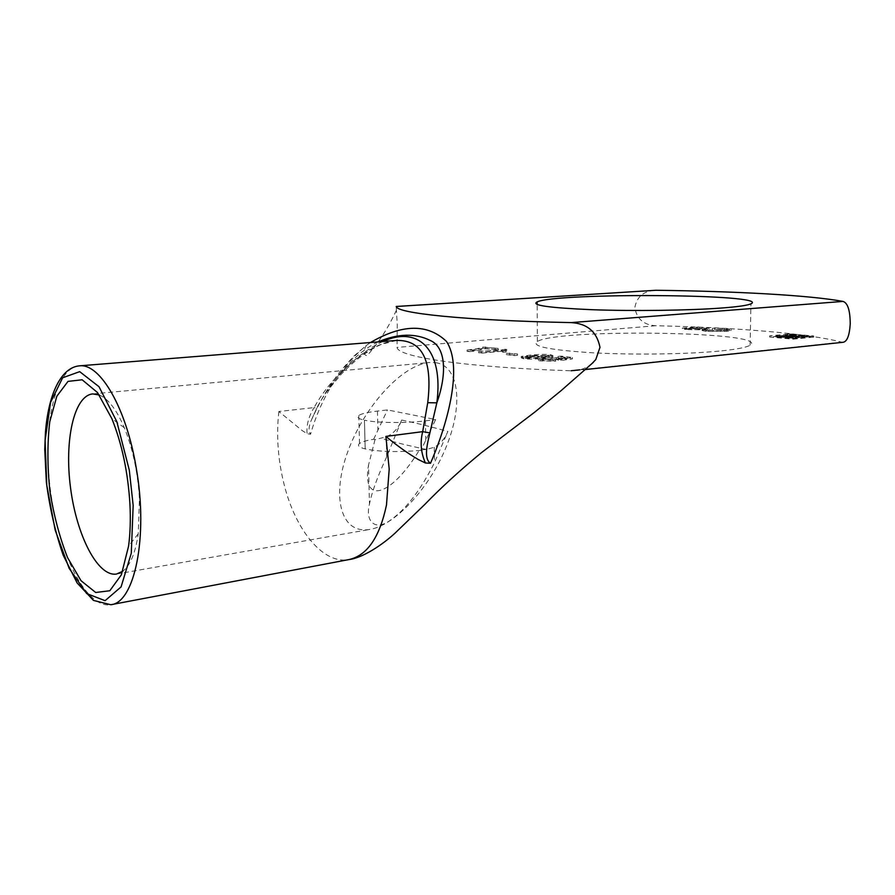 <?xml version="1.0" encoding="UTF-8"?>
<svg xmlns="http://www.w3.org/2000/svg" width="895" height="895" viewBox="0 0 895 895"><rect width="100%" height="100%" fill="white"/><g stroke="black" fill="none" stroke-linecap="round" stroke-linejoin="round"><path stroke-width="0.67" stroke-dasharray="4.47 3.36" d="M682.348 328.118L696.858 326.865L699.375 327.089L688.915 328.141L690.649 328.543L709.041 327.917L700.058 328.711L682.348 328.118L682.337 329.259L684.585 329.461L686.801 329.282L686.812 328.141M686.801 329.282L700.035 329.852L709.019 329.058L690.638 329.684L688.904 329.27L699.353 328.219L696.836 327.995L682.337 329.259M696.836 327.995L696.858 326.865M699.353 328.219L699.375 327.089M706.457 328.834L706.479 327.693M709.019 329.058L709.041 327.917M686.722 329.27L686.745 328.141M684.585 329.461L684.597 328.32M703.985 328.901L707.43 329.091L705.797 329.461L708.504 330.087L723.686 329.942L727.557 329.326L724.447 328.622L712.509 328.208L726.662 328.42L731.137 329.472L726.628 330.21L705.954 330.277L702.105 329.349L703.985 328.901L703.973 330.054L702.094 330.501L705.942 331.43L726.606 331.363L731.114 330.624L726.639 329.561L714.602 329.651L714.624 328.499M714.602 329.651L724.435 329.774L727.534 330.479L723.663 331.105L708.493 331.251L705.775 330.613L707.419 330.233L703.973 330.054M707.419 330.233L707.43 329.091M712.487 329.349L712.509 328.208M482.875 347.036L498.168 348.39L485.381 347.473C482.618 348.614 477.337 349.565 469.551 350.337L467.067 350.023C475.603 349.095 480.839 348.11 482.797 347.081L482.808 348.368C480.861 349.408 475.614 350.404 467.078 351.343L469.562 351.657L469.551 350.337M469.562 351.657C477.359 350.885 482.629 349.911 485.392 348.77L498.179 349.699L482.886 348.323M485.336 348.11L485.314 346.824M498.179 349.699L498.168 348.39M495.103 349.979L495.092 348.67M485.392 348.77L485.381 347.473M467.078 351.343L467.067 350.023M478.713 351.511L506.704 349.341L505.664 349.688L506.078 350.661L502.968 350.941L501.793 349.967L478.713 351.511L478.724 352.843L481.186 353.156L501.804 351.287L501.793 349.967M501.804 351.287L502.979 352.272L506.089 351.981L505.675 351.008L506.715 350.65L505.104 350.448L478.724 352.843M505.104 350.448L505.093 349.139M506.715 350.65L506.704 349.341M506.089 351.981L506.078 350.661M502.979 352.272L502.968 350.941M481.186 353.156L481.174 351.825M506.335 353.268L517.534 353.961L506.335 353.268L506.346 354.621L514.256 355.628L517.545 355.315L506.346 354.621M509.613 354.319L509.602 352.966M517.545 355.315L517.534 353.961M514.256 355.628L514.245 354.275M790.151 335.11L793.015 335.39L790.151 335.11L790.184 333.913L793.048 334.182L787.152 334.159L790.184 333.913M779.243 337.057L792.97 338.276L803.978 337.113L795.42 336.419L793.004 336.677L797.781 337.147L792.444 337.683L785.474 337.091L794.447 337.091L786.582 336.408L779.243 337.057L779.265 335.849L786.615 335.189L794.48 335.871L785.497 335.882L792.467 336.453L797.814 335.927L793.026 335.457L796.08 335.211L804.169 335.938L792.366 337.046L779.265 335.849M793.138 339.183L813.521 337.135L794.615 335.558L807.324 337.158L792.601 338.578L775.976 337.068L793.708 336.274L785.832 335.536L769.644 337.057L793.138 339.183L793.171 337.941L769.678 335.838L785.866 334.327L793.731 335.066L775.999 335.86L793.272 337.348L807.357 335.938L792.399 334.629L795.275 334.35L813.723 335.961L793.171 337.941M561.143 358.369L567.027 357.519L558.01 356.411L561.154 356.109L572.42 357.485L560.93 359.108L556.343 358.045L545.469 358.045L542.101 358.649L543.578 359.275L555.728 359.734L540.826 359.544C538.376 359.231 537.515 358.884 538.231 358.492L542.851 357.642L558.502 357.676L561.143 358.369L561.143 359.768L558.514 359.063L542.851 359.029L538.231 359.891C537.526 360.282 538.387 360.64 540.826 360.953L555.739 361.144L553.065 360.741L553.065 359.331M553.065 360.741L543.589 360.685L542.101 360.047L545.48 359.432L556.343 359.443L560.93 360.517L572.42 358.873L558.01 357.787L567.027 358.906L561.143 359.768M567.027 358.906L567.027 357.519M558.01 357.787L558.01 356.411M561.154 357.485L561.154 356.109M572.42 358.873L572.42 357.485M560.93 360.517L560.93 359.108M557.909 360.215L557.898 358.817M555.739 361.144L555.728 359.734M532.749 355.46L549.239 355.46L541.542 356.568L524.973 356.568L532.749 355.46L532.76 356.836L548.053 356.344L549.25 356.836L541.542 357.944L526.148 358.436L524.985 357.944L532.76 356.836M544.328 358.291L552.942 356.96L550.682 356.087C545.928 355.494 539.036 355.628 530.019 356.49L521.248 357.832L523.396 358.705C528.195 359.309 535.165 359.175 544.328 358.291L544.317 356.915C535.165 357.787 528.184 357.922 523.396 357.318L521.237 356.456L530.008 355.125C539.025 354.275 545.916 354.14 550.682 354.722L552.942 355.583L544.317 356.915M654.334 290.316C643.214 291.334 636.703 297.151 634.801 307.746C636.893 319.023 643.852 325.019 655.643 325.735C733.922 327.447 807.928 333.197 841.77 342.181L843.045 342.293M591.953 363.627C587.131 367.621 581.56 369.959 575.239 370.631L571.111 370.776C463.006 367.241 397.38 356.725 397.067 347.405L397.257 324.863L396.183 306.403M721.851 350.84C737.212 349.218 746.631 347.338 750.111 345.213C771.389 331.396 557.026 328.431 537.347 341.532C530.847 346.231 549.105 349.979 592.121 352.764C633.638 355.046 689.631 354.207 721.851 350.84M386.26 436.838L386.696 456.864L401.62 420.057C398.476 428.168 393.353 433.762 386.26 436.838L375.027 439.59L373.651 439.266C366.458 440.463 361.737 441.884 359.51 443.517C357.071 445.509 358.951 447.31 365.149 448.91C379.816 451.885 398.409 452.367 420.941 450.342L419.431 449.995L426.535 449.458L434.265 447.243C440.374 443.92 444.904 438.651 447.869 431.435L434.522 462.581C420.974 489.487 406.654 508.405 391.562 519.357C375.273 532.055 364.981 521.662 369.467 504.064L368.516 465.12C361.636 504.657 390.522 497.598 419.431 449.995M401.62 420.057C414.81 422.731 430.226 426.512 447.869 431.435M425.751 440.631L425.405 420.84C406.341 423.313 376.538 422.977 364.455 420.191L365.171 448.921L364.444 420.191C358.235 418.782 356.344 417.193 358.794 415.425C361.614 413.658 367.823 412.215 377.455 411.073L387.468 409.91L435.652 419.565L420.941 450.342M382.881 341.532C369.311 347.596 355.561 357.877 341.621 372.387L341.252 374.188L339.429 374.009C359.734 353.749 378.518 342.572 395.803 340.492M378.059 341.912C365.227 348.043 353.089 358.201 341.621 372.387C331.821 383.217 323.565 395.098 316.841 408.042L311.382 420.057C308.641 426.356 308.361 431.066 310.543 434.22L307.075 433.728L302.208 430.584L278.848 411.499L314.078 407.605C321.081 395.031 329.528 383.832 339.429 374.009M396.485 340.458L381.203 344.407C367.767 350.46 354.454 360.394 341.252 374.188L326.585 391.898C326.899 391.294 320.298 401.117 316.629 408.198L314.078 407.605C308.663 416.443 306.325 425.147 307.075 433.728M316.841 408.042L311.426 419.934M370.474 342.528L366.335 345.47C339.72 367.856 321.115 397.436 310.543 434.22M99.289 394.986C108.239 398.745 116.585 409.675 124.327 427.754C132.829 448.753 137.875 472.448 139.441 498.873L138.233 533.845C135.458 552.886 130.301 565.349 122.772 571.245M435.596 362.676C457.591 365.373 464.024 400.915 447.455 443.73C431.133 486.522 395.232 525.6 369.657 529.448C340.01 534.438 331.273 495.338 348.121 450.789C364.5 406.252 402.135 364.791 429.443 362.52L435.596 362.676M373.651 439.266L387.468 409.91M425.405 420.84L435.652 419.565M375.027 439.59L368.516 465.12M386.696 456.864C377.656 476.196 371.917 491.937 369.467 504.064M691.645 328.89L691.656 327.76M690.638 329.684L690.649 328.543M698.447 329.539L698.458 328.398M700.035 329.852L700.058 328.711M688.982 329.919L689.005 328.778M708.493 331.251L708.504 330.087M723.663 331.105L723.686 329.942M724.435 329.774L724.447 328.622M726.639 329.561L726.662 328.42M726.606 331.363L726.628 330.21M705.942 331.43L705.954 330.277M789.524 335.11L789.558 333.913M792.858 335.345L792.892 334.148M792.914 335.412L792.948 334.204M790.609 335.636L790.643 334.428M789.983 335.636L790.016 334.428M787.276 335.39L787.309 334.193M787.231 335.334L787.253 334.137M779.288 337.124L779.31 335.905M785.955 336.408L785.978 335.189M786.582 336.408L786.615 335.189M794.447 337.091L794.48 335.871M794.503 337.158L794.536 335.938M792.176 337.381L792.209 336.162M791.538 337.381L791.572 336.162M787.085 336.99L787.108 335.77M786.448 336.99L786.481 335.77M785.575 337.079L785.597 335.86M785.62 337.135L785.653 335.916M791.806 337.683L791.829 336.453M792.444 337.683L792.467 336.453M797.68 337.158L797.713 335.938M797.624 337.102L797.658 335.882M793.149 336.71L793.183 335.491M793.104 336.654L793.127 335.435M795.42 336.419L795.442 335.211M796.047 336.43L796.08 335.211M803.978 337.113L804.012 335.893M804.034 337.18L804.068 335.961M792.97 338.276L793.004 337.046M792.332 338.276L792.366 337.046M793.775 339.183L793.809 337.941M769.801 337.102L769.823 335.882M769.756 337.035L769.778 335.826M785.206 335.536L785.239 334.327M785.832 335.536L785.866 334.327M793.652 336.218L793.686 335.01M793.708 336.274L793.731 335.066M791.393 336.498L791.415 335.289M790.755 336.498L790.788 335.289M786.336 336.117L786.358 334.909M785.698 336.117L785.732 334.898M776.077 337.057L776.099 335.838M776.122 337.113L776.155 335.893M792.601 338.578L792.634 337.348M793.238 338.578L793.272 337.348M807.223 337.18L807.256 335.961M807.156 337.124L807.189 335.905M792.366 335.838L792.399 334.629M792.31 335.782L792.343 334.573M794.615 335.558L794.648 334.35M795.241 335.558L795.275 334.35M813.521 337.135L813.555 335.916M813.589 337.202L813.622 335.972M556.343 359.443L556.343 358.045M545.48 359.432L545.469 358.045M543.589 360.685L543.578 359.275M540.826 360.953L540.826 359.544M542.851 359.029L542.851 357.642M558.514 359.063L558.502 357.676M548.053 356.344L548.053 354.979M541.542 357.944L541.542 356.568M526.148 358.436L526.137 357.06M550.682 356.087L550.682 354.722M523.396 358.705L523.396 357.318M530.019 356.49L530.008 355.125M655.643 325.735L397.067 347.405M579.77 369.836L841.77 342.181M426.535 449.458C408.892 445.788 393.778 442.074 381.192 438.315M79.476 365.842C54.382 367.778 42.099 428.257 50.489 490.605C58.466 553.02 85.987 608.745 110.812 604.729L111.282 604.64M278.848 411.499C276.163 435.585 277.953 460.041 284.218 484.866C295.574 530.31 323.263 564.532 348.871 559.588M377.455 411.073L377.891 429.936M434.265 447.243L434.522 462.581M688.904 329.27L688.915 328.141M686.745 329.315L686.756 328.174M705.775 330.613L705.797 329.461M727.534 330.479L727.557 329.326M731.114 330.624L731.137 329.472M702.094 330.501L702.105 329.349M482.808 348.368L482.797 347.081M505.675 351.008L505.664 349.688M793.015 335.39L793.048 334.182M787.13 335.356L787.152 334.159M779.131 337.079L779.165 335.86M794.603 337.135L794.637 335.916M785.474 337.091L785.497 335.882M797.781 337.147L797.814 335.927M793.004 336.677L793.026 335.457M804.135 337.158L804.169 335.938M769.644 337.057L769.678 335.838M793.809 336.251L793.831 335.043M775.976 337.068L775.999 335.86M807.324 337.158L807.357 335.938M792.209 335.804L792.243 334.596M813.689 337.18L813.723 335.961M558.088 360.137L558.077 358.738M542.101 360.047L542.101 358.649M538.231 359.891L538.231 358.492M549.239 355.46L549.25 356.836M524.973 356.568L524.985 357.944M552.942 356.96L552.942 355.583M521.248 357.832L521.237 356.456M396.429 310.196C390.667 322.592 381.852 339.06 367.409 355.293C367.118 356.143 360.875 355.102 366.357 345.459L353.525 356.445L340.1 371.47C323.71 393.375 318.419 405.099 311.393 420.068M124.327 427.754L111.875 418.681M138.233 533.845L128.589 546.073M116.473 574.053L369.657 529.448M92.845 393.912L429.455 362.52M359.51 443.517L358.794 415.425M750.111 345.213L750.939 303.853M537.347 341.532L537.179 304.535M575.239 370.608L585.431 369.534"/><path stroke-width="1.34" d="M395.803 340.492L396.496 340.436C422.35 339.854 432.755 360.607 427.732 402.705L436.827 402.851C443.92 349.363 418.054 325.198 382.881 341.532M427.732 402.705L422.686 431.658L429.891 432.9L436.827 402.851C447.019 374.412 446.146 347.193 430.294 340.492C415.347 333.018 397.939 333.499 378.059 341.912M111.282 604.64L348.871 559.588C367.062 555.65 379.592 537.459 386.483 505.026L389.202 469.103L385.89 436.413C397.458 445.967 408.254 453.664 418.289 459.515L425.416 462.995L430.517 463.263C423.346 458.632 427.463 443.293 429.891 432.9M430.506 463.263C449.223 419.844 462.502 365.708 446.46 341.409C427.665 323.542 402.336 323.912 370.474 342.528M129.932 504.131C127.996 472.314 121.977 443.83 111.875 418.681L97.477 392.525L82.139 379.782L68.009 381.393L56.832 396.25L49.751 421.78C47.278 442.991 47.312 465.982 49.852 490.751C53.778 515.363 59.685 537.649 67.572 557.63L81.02 580.71L95.698 592.49L109.805 590.745L121.373 574.803L128.589 546.073C130.256 533.342 130.704 519.368 129.932 504.131M122.772 571.245L116.473 574.053C97.723 576.995 76.634 535.423 70.571 488.055C64.205 440.72 73.916 395.467 92.845 393.912L99.289 394.986M722.567 307.947C690.213 310.453 633.928 311.225 592.21 309.715C548.982 307.858 530.634 305.251 537.168 301.883C556.947 292.497 772.217 293.94 750.939 303.853C747.459 305.385 738.006 306.75 722.567 307.947M585.431 369.534L843.045 342.293C847.106 341.644 849.5 335.524 850.228 323.912C850.138 310.408 847.744 302.913 843.023 301.414C808.935 295.115 734.571 291.255 655.968 290.271L396.216 306.47C396.474 313.138 462.379 320.432 571.077 322.603C587.221 323.509 596.853 331.765 599.986 347.349L595.79 359.533M595.79 359.544L591.953 363.627M571.111 370.743L579.77 369.836M385.89 436.413L422.686 431.658C419.99 442.365 420.907 452.814 425.416 462.995M79.476 365.842C60.603 367.442 48.173 395.277 45.41 432.979L44.75 449.626L46.361 482.237C49.784 508.349 55.389 532.67 63.198 555.202L77.115 582.958L93.483 600.422L110.812 604.729C134.418 603.006 148.425 537.403 136.353 468.711C126.609 408.254 100.039 363.034 79.476 365.842L396.507 340.436M129.294 470.132L133.165 505.44L131.285 553.222L121.082 586.907L105.084 600.69L86.647 593.542L69.105 568.28L55.166 530.053L46.764 485.168L45.097 440.374L50.556 402.437L62.616 377.791L79.689 371.649L99.009 386.718L116.831 421.646L129.294 470.132M843.023 301.414L571.29 322.592M396.216 306.493L655.968 290.271M537.179 304.535L537.168 301.883M348.871 559.588C363.068 557.887 382.948 544.317 395.008 533.174L424.7 504.545C441.168 487.529 460.108 470.211 481.544 452.59L534.583 412.259L561.042 390.701L593.262 362.43"/></g></svg>
